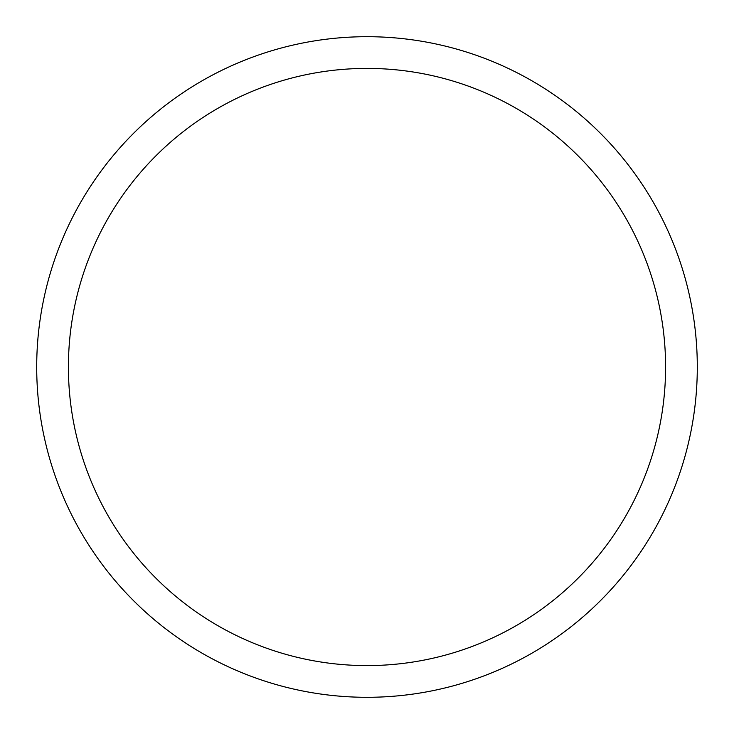 <?xml version="1.0" encoding="UTF-8"?>
<svg xmlns="http://www.w3.org/2000/svg" width="734" height="734" viewBox="0 0 734 734"><rect width="100%" height="100%" fill="white"/><g stroke="black" fill="none" stroke-linecap="round" stroke-linejoin="round"><path stroke-width="1.1" d="M68.409 367A298.591 298.591 0 0 1 516.296 108.412A298.591 298.591 0 0 1 516.296 625.588A298.591 298.591 0 0 1 68.409 367M36.7 367A330.3 330.3 0 0 1 532.15 80.951A330.3 330.3 0 0 1 532.15 653.049A330.3 330.3 0 0 1 36.7 367"/></g></svg>
